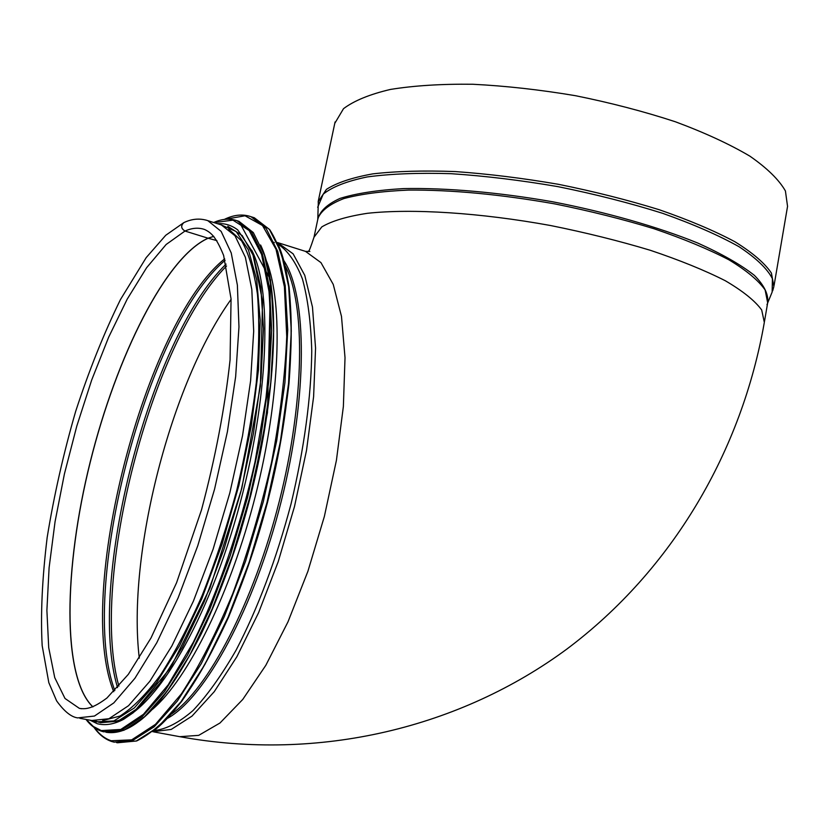 <?xml version="1.0" encoding="UTF-8"?>
<svg xmlns="http://www.w3.org/2000/svg" width="829" height="829" viewBox="0 0 829 829"><rect width="100%" height="100%" fill="white"/><g stroke="black" fill="none" stroke-linecap="round" stroke-linejoin="round"><path stroke-width="1.24" d="M774.079 285.435L787.55 206.359L785.415 190.95C779.022 179.779 767.167 168.173 749.851 156.132C729.468 144.101 704.629 132.64 675.324 121.749C643.998 111.49 610.714 102.806 575.461 95.698C539.99 89.729 505.773 85.915 472.799 84.257C441.453 83.884 413.992 85.615 390.428 89.439C369.651 94.33 354.014 100.744 343.517 108.672L334.781 123.355M153.79 731.903L179.769 736.68L198.691 735.364L219.986 723.002L242.742 699.458L265.84 665.293L287.995 621.843L307.911 571.285L324.377 516.405L336.408 460.385L343.372 406.49L345.019 357.682L341.486 316.409L333.237 284.399L320.958 262.617L305.518 251.384L303.207 250.659L305.518 251.384L309.87 251.456L308.523 251.052C308.854 251.954 310.678 247.343 314.004 237.208L321.807 226.897C331.859 220.939 347.05 216.41 367.402 213.302C412.034 208.442 479.95 212.659 550.601 225.529C585.73 232.607 618.973 240.856 650.33 250.296C679.718 260.161 704.702 270.306 725.292 280.73C742.857 291.041 754.991 300.792 761.696 309.984L764.328 322.388C741.872 450.634 672.796 569.544 567.026 648.952C460.831 727.416 319.569 762.183 179.769 736.68L198.691 735.364L219.986 723.002L242.742 699.458L265.84 665.293L287.995 621.843L307.911 571.285L324.377 516.405L336.408 460.385L343.372 406.49L345.019 357.682L341.486 316.409L333.237 284.399L320.958 262.617L305.518 251.384L277.425 242.524L293.124 253.84L304.771 275.342L312.471 307.072L315.559 348.076L313.611 396.666L306.502 450.468L294.492 506.54L278.212 561.658L258.607 612.652L236.876 656.713L214.265 691.666L192.017 716.101L171.23 729.427L152.774 731.738M231.094 299.342C171.188 382.594 126.847 554.083 139.293 658.164C126.847 554.083 171.188 382.594 231.094 299.342M81.47 708.743L79.346 708.349C86.133 709.52 93.128 708.308 106.962 697.987L128.34 674.34L151.033 637.915L176.598 582.683L201.499 509.918C215.385 457.722 224.908 407.723 230.068 359.931L231.063 298.917L223.633 255.446C215.913 236.483 210.98 232.597 204.69 229.529C198.618 227.384 192.048 227.892 184.981 231.042C181.033 228.535 180.639 225.737 183.81 222.638L183.81 222.638C180.649 225.737 181.033 228.535 184.981 231.042L208.162 238.234L184.981 231.042L166.142 244.493L146.609 267.715L127.21 299.134L108.692 337.113L91.698 379.993L76.776 426.147L64.413 473.939L55.056 521.71L49.098 567.792L46.89 610.382L48.714 647.646L54.745 677.645L65.004 698.474L79.346 708.349L81.543 708.754M216.897 240.628L208.162 238.234L216.897 240.628M79.864 718.297L91.822 720.494L108.92 718.733L128.547 705.686L149.883 681.22L171.893 645.915L193.385 601.18L213.094 549.233L229.809 492.986L242.545 435.712L250.617 380.76L253.695 331.185L251.819 289.456L245.374 257.311L234.97 235.716L221.364 224.918L219.302 224.276M152.536 709.303C188.183 678.878 230.897 592.745 255.591 495.162C280.316 397.578 283.373 303.86 266.689 261.581M111.884 721.593C146.298 720.235 199.903 639.221 233.985 524.788C268.244 410.49 273.767 292.326 251.736 250.223M102.713 720.577L120.029 716.038C132.764 707.925 146.215 694.298 160.391 675.158C174.701 652.972 188.639 626.361 202.214 595.326C215.239 562.311 226.742 527.358 236.721 490.467C245.539 453.359 252.068 417.422 256.296 382.666C259.104 349.486 259.498 320.067 257.477 294.43C254.151 271.518 248.866 253.684 241.633 240.949L228.752 229.167M772.69 290.761L773.892 286.513L771.395 273.042C764.732 263.145 752.566 252.71 734.909 241.747C714.183 230.711 688.992 220.048 659.335 209.758C627.657 199.965 594.051 191.489 558.518 184.328C522.798 178.162 488.385 173.914 455.287 171.572C423.847 170.411 396.376 171.178 372.874 173.862C352.19 177.572 336.709 182.743 326.429 189.375L318.108 201.882M317.797 219.416C319.673 211.302 327.051 204.317 339.931 198.442C356.024 193.406 377.205 190.121 403.464 188.597C445.971 187.717 498.291 192.245 552.663 201.779C606.89 212.286 657.791 226.825 697.697 243.021C722.028 253.964 740.908 264.731 754.359 275.342C764.431 285.57 768.835 294.855 767.581 303.176L772.141 292.077L772.421 278.689C767.26 268.689 756.131 258.026 739.022 246.7C718.525 235.239 693.065 224.11 662.63 213.312C629.936 203.022 595.087 194.141 558.072 186.67C520.85 180.266 485.131 175.935 450.893 173.675C418.552 172.701 390.646 173.789 367.174 176.94C346.833 181.168 332.18 186.908 323.217 194.162L317.673 207.302M766.97 304.709L767.478 303.487M764.493 321.403L767.664 302.823L765.126 289.943C758.483 280.451 746.421 270.409 728.94 259.829C708.443 249.166 683.542 238.825 654.236 228.804C622.973 219.26 589.802 210.96 554.736 203.893C500.726 194.39 451.992 189.789 408.542 190.079C382.283 191.209 360.729 194.038 343.89 198.566C330.066 203.913 321.465 210.379 318.087 217.986L317.839 219.125M226.555 265.985C151.406 341.434 89.242 580.828 118.889 686.132M154.298 730.567C166.132 729.282 179.023 722.619 192.96 710.588C207.26 695.417 221.664 675.241 236.151 650.06C257.985 608.071 276.285 559.378 291.031 503.98C304.274 448.313 311.186 397.298 311.766 350.936C310.916 322.522 307.808 298.544 302.44 278.99C295.953 262.316 287.87 250.721 278.192 244.223M274.347 242.596L273.166 242.234M167.51 718.318C205.302 697.769 254.441 607.792 281.176 501.524C308.056 395.278 307.113 295.528 283.932 260.72M171.302 714.152C208.162 689.086 253.943 601.947 279.352 501.079C304.854 400.21 305.559 304.284 285.29 266.026M221.364 224.918L207.83 220.659C199.955 218.089 191.945 218.752 183.81 222.638L165.748 235.27L146.215 257.601L120.506 299.487C103.977 333.134 89.024 370.449 75.646 411.433C63.501 453.442 54.009 495.421 47.18 537.379C42.155 578.704 40.486 614.797 42.175 645.667L48.818 682.661L56.61 700.857C64.175 711.365 71.201 717.044 77.677 717.893L94.465 716.049L113.811 702.899L134.92 678.288L156.754 642.796L178.131 597.844L197.789 545.679L214.556 489.203L227.405 431.722L235.654 376.615L238.97 326.916L237.374 285.114L231.229 252.959L221.136 231.384L207.83 220.659L205.747 220.017M208.069 238.213C165.904 257.011 116.526 356.066 90.226 461.877C63.802 567.554 61.647 677.241 92.879 706.909M213.768 236.327L208.069 238.203M213.809 236.369L208.162 238.234C166.007 257.031 116.64 356.045 90.33 461.826C63.906 567.461 61.729 677.148 92.941 706.888M224.69 258.835C145.148 322.471 74.403 594.559 113.718 691.707M225.115 260.327C146.412 326.253 77.377 591.833 114.837 690.567M226.099 264.088C149.966 337.838 86.206 583.305 117.552 687.635M153.458 730.971C192.566 701.728 241.042 607.17 268.492 498.374C296.036 389.568 297.88 286.233 277.653 243.498M111.666 741.478L114.091 742.152L132.837 740.37L154.256 726.712L177.437 700.951L201.26 663.666L224.421 616.33L245.539 561.285L263.321 501.607L276.689 440.81L284.938 382.48L287.736 329.849L285.186 285.539L277.736 251.394L266.088 228.379L251.063 216.732L254.316 217.768L269.674 229.592C278.357 242.959 284.813 262.068 289.052 286.917C291.808 314.875 291.777 347.144 288.958 383.723C284.471 422.085 277.3 461.712 267.456 502.612C256.254 543.182 243.301 581.336 228.597 617.087C213.281 650.454 197.592 678.599 181.551 701.531C165.717 720.94 150.743 734.09 136.64 740.971L117.5 742.763L136.329 741.002L157.811 727.365L181.054 701.645L204.918 664.412L228.11 617.128L249.228 562.135L267 502.519L280.347 441.774L288.544 383.485L291.28 330.885L288.668 286.596L281.145 252.451L269.415 229.436L254.316 217.768L252.037 217.043M94.433 727.675C99.242 734.256 104.827 738.618 111.19 740.763L131.687 739.862L155.479 724.339L181.344 693.935C199.178 666.557 216.296 633.128 232.731 593.678C248.192 551.699 261.125 507.928 271.539 462.364C280.067 417.288 285.135 375.382 286.741 336.636L284.399 286.699L275.984 249.208L262.482 225.498L245.052 215.778L224.918 219.343M138.961 721.417C176.65 693.676 224.027 600.932 251.063 494.032C278.192 387.143 280.264 285.85 260.596 245.011M101.77 731.282L103.718 731.82L121.676 730.048L142.225 716.681L164.525 691.541L187.478 655.211L209.83 609.128L230.265 555.575L247.539 497.545L260.607 438.437L268.762 381.734L271.694 330.574L269.477 287.508L262.513 254.327L251.456 231.985L237.115 220.752L238.939 221.333L270.596 279.87L267.456 412.624L251.094 494.125L240.628 531.721C228.97 569.077 215.913 603.004 201.426 633.511C165.272 703.925 133.417 736.826 105.853 732.214L123.863 730.308L144.464 716.826L166.784 691.604L189.737 655.231L212.079 609.139L232.483 555.617L249.695 497.649L262.71 438.634L270.803 382.034L273.684 330.968L271.415 287.984L264.399 254.855L253.311 232.555L238.939 221.333L236.939 220.69M86.268 719.468L93.294 726.442L101.283 730.587L120.796 729.458L143.469 714.297L168.142 684.899L193.344 642.185C218.265 591.491 240.172 527.71 255.011 461.94L265.943 398.241C270.233 357.807 271.259 322.191 269 291.393L261.581 254.389L249.197 230.545L232.949 220.141L213.965 222.597M100.423 722.733L117.936 721.189L138.039 708.08L159.893 683.231L182.38 647.252L204.245 601.626L224.172 548.694L240.907 491.514L253.425 433.505L261.052 378.138L263.487 328.564L260.845 287.269L253.529 255.985L242.234 235.591L227.778 226.286M95.863 721.085L99.304 722.422M93.449 720.815L96.216 721.852L113.894 720.94L134.329 707.925L156.608 682.609L179.582 645.625L201.882 598.59L222.11 544.042L238.928 485.276L251.28 426.002L258.451 369.91L260.202 320.295L256.689 279.705L248.41 249.85L236.13 231.509L220.742 224.721M335.071 121.956L318.357 200.722L317.776 219.447M314.004 237.208L317.849 219.084M117.5 742.763L116.568 742.597M93.936 727.323C98.931 734.453 104.817 739.157 111.614 741.468L114.091 742.152M251.063 216.732C242.742 213.83 233.83 214.721 224.317 219.416M85.978 719.417C90.485 725.365 95.739 729.323 101.718 731.271L103.718 731.82M237.115 220.752C229.82 218.193 222.006 218.783 213.695 222.504M89.895 720.142L97.304 723.727C105.356 725.779 114.133 724.297 123.656 719.292L133.376 712.629L170.712 667.594L209.965 588.062L241.881 488.084L260.368 386.138L262.555 300.813L252.265 251.508L237.716 229.892C231.519 225.219 224.763 223.146 217.436 223.685"/></g></svg>
